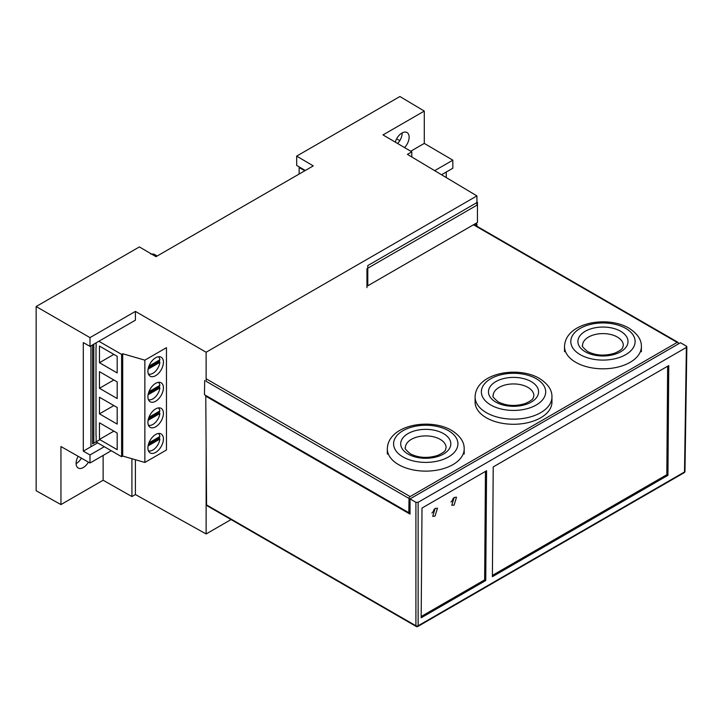 <?xml version="1.0" encoding="UTF-8"?>
<svg xmlns="http://www.w3.org/2000/svg" width="723" height="723" viewBox="0 0 723 723"><rect width="100%" height="100%" fill="white"/><g stroke="black" fill="none" stroke-linecap="round" stroke-linejoin="round"><path stroke-width="1.08" d="M90.944 345.838L90.944 446.742L97.641 442.874L83.299 451.161L89.995 454.957L89.995 463.018L111.27 450.736M99.855 439.674L92.607 443.868L92.607 344.88L92.607 443.868L99.855 439.674M404.555 147.582A10.185 5.874 120 0 0 407.031 132.535A10.185 5.874 120 0 0 401.934 133.041A10.185 5.874 120 0 0 395.255 142.115M78.183 456.312A10.185 5.874 120 0 0 78.211 468.025A10.185 5.874 120 0 0 83.299 467.528A10.185 5.874 120 0 0 88.414 462.114M81.401 458.138A10.185 5.874 -60 0 1 76.322 463.497A10.185 5.874 -60 0 1 76.105 463.615M410.754 151.224L424.284 143.407L424.284 111.08L399.909 96.511L296.665 156.123L313.276 165.883L156.014 256.683L139.394 246.923L36.15 306.534L89.995 337.623L135.409 311.405L206.127 352.237L476.918 195.897L476.918 205.196L366.941 268.694L366.941 287.655M475.11 225.205L476.918 224.157L476.918 226.245M475.743 223.461L476.918 224.157M89.995 463.018L60.949 446.534L60.949 504.573L103.127 480.226L131.92 496.556L131.92 458.725M103.127 480.226L103.127 455.436M434.686 170.655L452.833 160.181L452.833 168.242L441.545 174.749M424.284 143.407L452.833 160.181M424.284 111.08L383 134.921L411.794 151.83L411.794 156.972M476.918 195.897L407.42 154.361L411.794 151.83M89.995 337.623L89.995 346.38L135.409 320.172L135.409 311.405M83.299 451.161L83.299 342.585L89.995 346.38M135.409 459.729L135.409 494.541L206.127 533.963L231.053 519.566M206.127 352.237L206.127 381.319L409.019 498.463L408.811 512.679L410.022 511.974M206.127 444.898L206.127 533.963M104.293 446.706L89.995 454.957M131.92 496.556L135.409 494.541M36.15 306.534L36.15 490.745L60.949 504.573M296.665 156.123L296.665 165.422L305.296 170.492M399.819 140.642L396.629 138.798M446.245 177.56L446.245 172.038M402.151 132.915A10.185 5.874 -60 0 1 397.623 143.506M157.207 255.987L153.782 254.08L150.61 254.026M304.844 170.755L299.141 167.573L299.141 174.044M299.141 167.573L299.738 167.23M477.442 222.485L477.442 202.277L367.79 265.585L367.79 285.784L477.442 222.485M476.918 201.979L477.442 202.277M366.941 285.296L367.79 285.784M96.005 347.438L96.005 435.68L96.005 347.438M93.809 344.184L93.809 443.172M147.908 447.917A10.962 6.326 120 0 0 150.185 452.932A10.962 6.326 120 0 0 158.626 449.995A10.962 6.326 120 0 0 163.416 438.96A10.962 6.326 120 0 0 161.148 433.945A10.962 6.326 120 0 0 152.698 436.882A10.962 6.326 120 0 0 147.908 447.917M148.595 451.206A10.962 6.326 120 0 0 149.842 450.989M159.358 438.762A10.962 6.326 120 0 0 159.539 436.728L159.539 436.728M147.908 371.179A10.962 6.326 120 0 0 150.185 376.204A10.962 6.326 120 0 0 158.626 373.267A10.962 6.326 120 0 0 163.416 362.232A10.962 6.326 120 0 0 161.148 357.207A10.962 6.326 120 0 0 152.698 360.153A10.962 6.326 120 0 0 147.908 371.179M148.595 374.469A10.962 6.326 120 0 0 149.842 374.261M159.358 362.033A10.962 6.326 120 0 0 159.539 359.991L159.539 359.991M147.908 396.764A10.962 6.326 120 0 0 150.185 401.78A10.962 6.326 120 0 0 158.626 398.843A10.962 6.326 120 0 0 163.416 387.808A10.962 6.326 120 0 0 161.148 382.792A10.962 6.326 120 0 0 152.698 385.73A10.962 6.326 120 0 0 147.908 396.764M148.595 400.045A10.962 6.326 120 0 0 149.842 399.837M159.358 387.609A10.962 6.326 120 0 0 159.539 385.567L159.539 385.567M147.908 422.34A10.962 6.326 120 0 0 150.185 427.356A10.962 6.326 120 0 0 158.626 424.419A10.962 6.326 120 0 0 163.416 413.384A10.962 6.326 120 0 0 161.148 408.368A10.962 6.326 120 0 0 152.698 411.306A10.962 6.326 120 0 0 147.908 422.34M148.595 425.621A10.962 6.326 120 0 0 149.842 425.413M159.358 413.185A10.962 6.326 120 0 0 159.539 411.152L159.539 411.152M98.861 341.265L121.609 354.397L122.711 353.755L144.862 360.153L166.462 347.682L166.462 449.995L144.862 462.458L144.862 360.153M148.396 425.187A10.023 5.784 120 0 0 155.418 422.458A10.023 5.784 120 0 0 159.891 413.502L148.088 420.316M159.891 413.502L158.789 412.86L148.423 418.843M148.947 417.261L159.891 410.944A10.023 5.784 120 0 0 158.373 407.908M159.295 409.046A10.962 6.326 120 0 0 158.852 407.862M148.396 399.611A10.023 5.784 120 0 0 155.418 396.882A10.023 5.784 120 0 0 159.891 387.926L148.088 394.74M159.891 387.926L158.789 387.284L148.423 393.267M148.947 391.685L159.891 385.368A10.023 5.784 120 0 0 158.373 382.331M159.295 383.47A10.962 6.326 120 0 0 158.852 382.286M148.396 374.035A10.023 5.784 120 0 0 155.418 371.306A10.023 5.784 120 0 0 159.891 362.34L148.088 369.164M159.891 362.34L158.789 361.708L148.423 367.691M148.947 366.109L159.891 359.783A10.023 5.784 120 0 0 158.373 356.755M159.295 357.894A10.962 6.326 120 0 0 158.852 356.71M148.396 450.763A10.023 5.784 120 0 0 155.418 448.034A10.023 5.784 120 0 0 159.891 439.078L148.088 445.892M159.891 439.078L158.789 438.436L148.423 444.419M148.947 442.838L159.891 436.52A10.023 5.784 120 0 0 158.373 433.484M159.295 434.622A10.962 6.326 120 0 0 158.852 433.439M122.711 353.755L122.711 456.068L144.862 462.458M121.609 354.397L121.609 456.71L122.711 456.068M117.18 407.474L99.458 397.243L99.458 413.863L117.18 424.094L117.18 407.474M113.854 405.549L99.458 413.863M117.18 433.05L99.458 422.819L99.458 439.439L117.18 449.67L117.18 433.05M113.854 431.134L99.458 439.439M117.18 381.898L99.458 371.658L99.458 388.287L117.18 398.518L117.18 381.898M113.854 379.973L99.458 388.287M117.18 356.312L99.458 346.082L99.458 362.711L117.18 372.941L117.18 356.312M113.854 354.397L99.458 362.711M96.132 342.847L96.132 347.365M96.132 435.608L96.132 441.825M121.609 456.71L96.132 441.997M454.107 505.088L456.511 497.207L454.171 497.451L451.767 505.323L454.107 505.088M450.962 502.042A4.7 2.711 120 0 0 453.204 498.165M435.056 516.086L437.46 508.206L435.119 508.45L432.716 516.321L435.056 516.086M431.911 513.032A4.7 2.711 120 0 0 434.152 509.164M206.579 504.925A1.563 0.904 -60 0 0 206.905 505.63L416.24 626.489A1.563 0.904 120 0 1 415.915 625.784L415.915 502.295L418.129 502.295L418.129 625.784L684.509 471.983L686.389 346.136L680.497 342.729L410.022 498.888L410.022 514.107L205.757 396.177L206.579 504.925L415.915 625.784A1.563 0.922 0 0 0 418.129 625.784A1.563 0.904 -120 0 1 417.804 626.489L684.184 472.688A1.563 0.904 -120 0 0 684.509 471.983A1.563 0.904 -179.1 0 0 684.97 471.36L686.85 346.778M206.389 395.806L205.757 396.177M418.129 502.295L686.389 347.411L686.389 346.136M415.915 502.295L410.022 498.888M421.184 616.511L484.636 579.882L485.458 471.405M485.748 580.515L486.579 470.763L422.006 508.043L421.175 617.794L485.748 580.515L484.636 579.882M667.935 475.336L668.766 365.576L493.222 466.922L492.39 576.683L667.935 475.336L666.823 474.695L667.645 366.218M492.399 575.4L666.823 474.695M678.291 344.003L678.282 343.009A1.563 0.904 120 0 0 677.957 342.313A1.563 0.904 120 0 0 677.171 342.395L410.131 496.565A1.563 0.904 120 0 0 409.019 498.463M204.681 380.488L204.473 394.704L408.811 512.679M486.353 417.777A38.427 22.187 0 0 0 528.233 422.584A38.427 22.187 0 0 0 551.956 402.087L551.956 396.972A38.427 22.187 180 0 1 528.233 417.469A38.427 22.187 180 0 1 486.353 412.661A38.427 22.187 180 0 1 475.101 396.972L475.101 402.087A38.427 22.187 0 0 0 486.353 417.777M206.127 378.789L410.131 496.565M677.171 342.395L473.466 224.781M490.781 404.988A32.164 18.572 0 0 0 536.267 404.988A32.164 18.572 0 0 0 536.267 378.725A32.164 18.572 0 0 0 490.781 378.725A32.164 18.572 0 0 0 490.781 404.988M531.242 381.627A25.061 14.469 180 0 1 531.242 402.087A25.061 14.469 180 0 1 495.806 402.087A25.061 14.469 180 0 1 495.806 381.627A25.061 14.469 180 0 1 531.242 381.627M533.89 395.689A20.361 11.758 0 0 0 527.926 387.383A20.361 11.758 0 0 0 505.729 384.835A20.361 11.758 0 0 0 493.167 395.689C492.011 396.005 493.673 398.066 498.156 401.852C506.389 405.992 515.472 406.534 525.413 403.47C534.794 399.087 532.914 397.912 533.89 395.689M641.382 351.749L641.382 346.633A38.427 22.187 180 0 1 617.659 367.13A38.427 22.187 180 0 1 575.788 362.322A38.427 22.187 180 0 1 564.527 346.633L564.527 351.749M580.217 354.65A32.164 18.572 0 0 0 625.702 354.65A32.164 18.572 0 0 0 625.702 328.387A32.164 18.572 0 0 0 580.217 328.387A32.164 18.572 0 0 0 580.217 354.65M620.677 331.288A25.061 14.469 180 0 1 620.677 351.749A25.061 14.469 180 0 1 585.232 351.749A25.061 14.469 180 0 1 585.232 331.288A25.061 14.469 180 0 1 620.677 331.288M623.316 345.35A20.361 11.758 0 0 0 617.352 337.045A20.361 11.758 0 0 0 595.165 334.496A20.361 11.758 0 0 0 582.593 345.35C581.437 345.666 583.1 347.727 587.582 351.514C595.824 355.653 604.907 356.195 614.848 353.131C624.22 348.748 622.349 347.573 623.316 345.35M464.184 454.053L464.184 448.938A38.427 22.187 180 0 1 440.461 469.435A38.427 22.187 180 0 1 398.581 464.627A38.427 22.187 180 0 1 387.32 448.938L387.32 454.053M403.009 456.954A32.164 18.572 0 0 0 448.495 456.954A32.164 18.572 0 0 0 448.495 430.691A32.164 18.572 0 0 0 403.009 430.691A32.164 18.572 0 0 0 403.009 456.954M443.47 433.592A25.061 14.469 180 0 1 443.47 454.053A25.061 14.469 180 0 1 408.034 454.053A25.061 14.469 180 0 1 408.034 433.592A25.061 14.469 180 0 1 443.47 433.592M446.118 447.664A20.361 11.758 0 0 0 440.153 439.349A20.361 11.758 0 0 0 417.957 436.8A20.361 11.758 0 0 0 405.395 447.664C404.238 447.98 405.901 450.031 410.384 453.827C418.617 457.966 427.7 458.499 437.641 455.436C447.022 451.053 445.142 449.878 446.118 447.664M416.24 626.489A1.563 1.563 0 0 0 417.804 626.489M684.184 472.688A1.563 1.563 0 0 0 684.97 471.36M473.917 224.519L677.957 342.313M551.956 396.972C552.155 390.077 547.971 383.895 539.403 378.418C517.785 365.621 475.725 372.86 475.101 396.972M641.382 346.633C641.581 339.738 637.397 333.556 628.829 328.079C607.221 315.282 565.16 322.521 564.527 346.633M464.184 448.938C464.383 442.051 460.199 435.861 451.631 430.384C430.013 417.587 387.953 424.826 387.32 448.938"/></g></svg>
